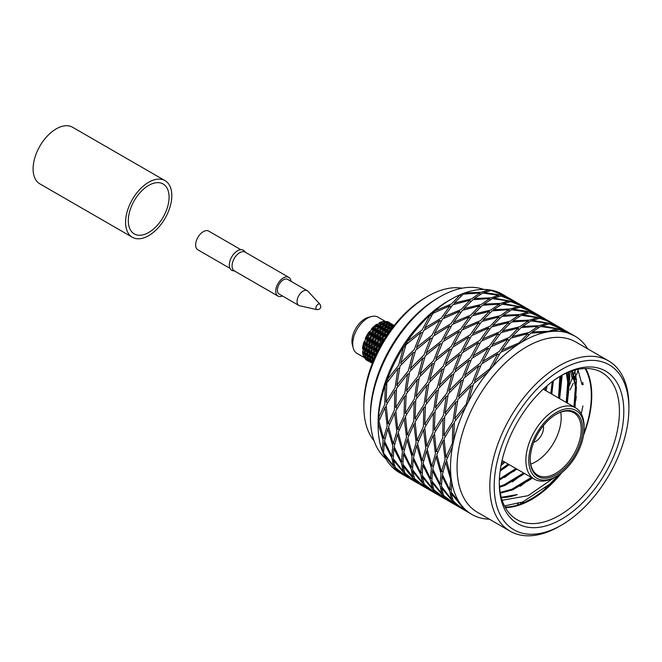 <?xml version="1.0" encoding="UTF-8"?>
<svg xmlns="http://www.w3.org/2000/svg" width="662" height="662" viewBox="0 0 662 662"><rect width="100%" height="100%" fill="white"/><g stroke="black" fill="none" stroke-linecap="round" stroke-linejoin="round"><path stroke-width="0.99" d="M422.786 465.262L430.457 480.116L432.038 487.968L422.182 475.341L422.786 465.262L423.465 464.31M432.038 487.968L432.915 487.348M423.548 429.87L425.798 448.257L422.116 460.661L417.532 443.482L423.548 429.87L424.83 428.827M422.116 460.661L423.746 460.33M436.556 390.787L433.718 409.935L424.69 424.342L425.443 405.161L436.556 390.787L438.203 390.257M424.69 424.342L426.138 425.004M459.56 354.774L452.841 371.787L439.311 385.284L444.566 367.013L459.56 354.774L461.1 355.196M439.311 385.284L440.056 386.782M488.581 328.054L479.851 340.409L463.458 350.248L471.584 335.634L488.581 328.054L489.508 329.411M463.458 350.248L463.458 351.985M518.603 315.244L510.096 321.211L492.942 325.282L501.821 316.436L518.603 315.244L518.735 316.75M492.942 325.282L492.503 326.672M544.437 318.571L522.674 314.715L530.055 312.754L544.371 318.811M522.674 314.715L522.26 315.385M568.65 392.574L568.037 393.7M513.82 471.518L514.655 470.028M446.958 500.05L434.404 490.84L438.608 495.234L447.661 500.422M545.107 318.91L536.965 314.21L531.172 312.721L545.902 319.407M527.515 312.075L511.693 309.766L503.277 315.236L519.96 314.541L527.515 312.075L527.415 313.143M503.277 315.236L502.789 316.295M498.966 316.924L481.804 321.467L473.007 333.4L490.07 326.234L498.966 316.924L499.487 318.513M473.007 333.4L472.734 335.03M468.787 337.123L452.535 347.318L445.592 364.067L460.802 352.093L468.787 337.123L470.086 338.067M445.592 364.067L445.948 365.78M442.191 369.197L428.951 382.859L425.782 401.942L437.218 387.634L442.191 369.197L443.871 369.106M425.782 401.942L426.916 403.092M423.788 407.585L415.132 421.942L416.986 440.478L423.399 426.717L423.788 407.585L425.31 406.716M416.986 440.478L418.641 440.619M416.746 445.65L413.469 457.814L420.742 472.999L421.735 462.589L416.746 445.65L417.747 444.574M420.742 472.999L422.141 472.362M422.298 476.814L424.243 484.27L436.39 493.893L422.298 476.814L422.679 476.11M559.158 398.367L559.224 395.495M446.056 499.471L431.955 482.391L433.883 489.839L446.254 499.28M431.955 482.391L432.336 481.688M426.411 451.227L431.376 468.158L430.399 478.576L423.109 463.383L426.411 451.227L427.404 450.152M430.399 478.576L431.789 477.939M433.444 413.162L433.039 432.286L426.651 446.047L424.772 427.511L433.444 413.162L434.967 412.294M426.651 446.047L428.289 446.196M451.848 374.775L446.858 393.195L435.439 407.519L438.592 388.428L451.848 374.775L453.52 374.684M435.439 407.519L436.572 408.661M478.444 342.701L470.442 357.654L455.249 369.644L462.175 352.879L478.444 342.701L479.743 343.644M455.249 369.644L455.605 371.349M508.623 322.502L499.711 331.803L482.664 338.977L491.444 327.028L508.623 322.502L509.144 324.082M482.664 338.977L482.399 340.607M537.18 317.652L529.6 320.11L512.942 320.813L521.333 315.335L537.18 317.652L537.081 318.712M512.942 320.813L512.454 321.864M555.55 324.976L549.261 321.616L540.837 318.298L546.688 319.82M578.108 370.149L576.809 374.179L572.357 378.987L576.023 376.347L575.808 375.255M574.997 371.456L574.682 370.132M576.023 376.347L574.922 379.21M573.176 383.364L570.015 389.968M568.401 395.28L567.839 395.015M534.788 313.002L520.406 307.185L513.033 309.146L531.396 312.034L534.731 313.242M513.033 309.146L512.611 309.816M508.954 309.675L492.172 310.867L483.293 319.713L500.439 315.642L508.954 309.675L509.086 311.19M483.293 319.713L482.863 321.111M478.932 322.485L461.927 330.057L453.809 344.679L470.194 334.831L478.932 322.485L479.867 323.85M453.809 344.679L453.809 346.425M449.912 349.205L434.909 361.444L429.671 379.715L443.176 366.218L449.912 349.205L451.459 349.635M429.671 379.715L430.416 381.221M426.907 385.218L415.794 399.591L415.049 418.773L424.061 404.366L426.907 385.218L428.562 384.688M415.049 418.773L416.497 419.443M413.899 424.301L407.875 437.905L412.467 455.092L416.141 442.679L413.899 424.301L415.19 423.258M412.467 455.092L414.106 454.761M413.146 459.693L412.534 469.763L422.389 482.399L420.8 474.538L413.146 459.693L413.824 458.741M422.389 482.399L423.275 481.779M438.004 494.853L431.814 490.956L424.905 484.915M437.301 494.481L428.951 489.657L424.756 485.271M576.569 379.351L572.357 378.987L570.561 371.432M575.435 369.934L568.741 387.187M432.435 470.831L440.106 485.685L441.678 493.538L431.839 480.918L432.435 470.831L433.113 469.871M441.678 493.538L442.572 492.917M433.196 435.439L435.455 453.826L431.765 466.23L427.189 449.059L433.196 435.439L434.487 434.388M431.765 466.23L433.403 465.899M446.196 396.356L443.374 415.513L434.338 429.911L435.108 410.738L446.196 396.356L447.86 395.826M434.338 429.911L435.795 430.581M469.201 360.343L462.49 377.365L448.96 390.853L454.223 372.59L469.201 360.343L470.756 360.773M448.96 390.853L449.713 392.359M498.221 333.623L489.508 345.978L473.098 355.817L481.241 341.203L498.221 333.623L499.165 334.989M473.098 355.817L473.107 357.563M528.243 320.813L519.744 326.788L502.59 330.851L511.478 322.013L528.243 320.813L528.384 322.336M502.59 330.851L502.152 332.25M554.077 324.14L532.322 320.284L539.72 318.331L545.869 320.391L554.02 324.388M532.322 320.284L531.909 320.962M575.071 403.886L574.616 404.647M531.04 479.081L526.927 481.497M456.606 505.627L444.053 496.409L448.265 500.811L457.31 506M535.45 313.341L527.308 308.633L521.532 307.151L536.253 313.838M517.874 306.506L502.036 304.197L493.637 309.667L510.311 308.972L517.874 306.506L517.775 307.557M493.637 309.667L493.149 310.718M489.317 311.355L472.147 315.89L463.359 327.831L480.422 320.665L489.317 311.355L489.839 312.936M463.359 327.831L463.094 329.453M459.138 331.563L442.878 341.741L435.952 358.498L451.153 346.516L459.138 331.563L460.429 332.498M435.952 358.498L436.299 360.194M432.543 363.628L419.294 377.282L416.133 396.373L427.569 382.057L432.543 363.628L434.214 363.537M416.133 396.373L417.267 397.514M414.139 402.016L405.475 416.373L407.345 434.909L413.75 421.148L414.139 402.016L415.653 401.155M407.345 434.909L408.984 435.05M407.105 440.081L403.812 452.245L411.094 467.43L412.078 457.02L407.105 440.081L408.09 439.014M411.094 467.43L412.476 466.801M412.649 471.245L414.586 478.7L426.75 488.324L412.649 471.245L413.03 470.55M455.696 505.04L441.604 487.96L443.532 495.408L455.903 504.849M441.604 487.96L441.984 487.257M436.051 456.797L441.033 473.735L440.048 484.145L432.758 468.953L436.051 456.797L437.044 455.729M440.048 484.145L441.43 483.508M443.093 418.732L442.696 437.863L436.291 451.616L434.429 433.089L443.093 418.732L444.599 417.871M436.291 451.616L437.93 451.765M461.497 380.344L456.523 398.772L445.087 413.088L448.248 393.998L461.497 380.344L463.16 380.253M445.087 413.088L446.213 414.23M488.093 348.27L480.099 363.231L464.898 375.213L471.832 358.456L488.093 348.27L489.383 349.205M464.898 375.213L465.254 376.91M518.272 328.071L509.368 337.38L492.313 344.546L501.101 332.605L518.272 328.071L518.785 329.651M492.313 344.546L492.04 346.168M546.82 323.222L539.265 325.687L522.583 326.383L530.99 320.913L546.82 323.222L546.729 324.272M522.583 326.383L522.103 327.433M565.207 330.553L550.478 323.867L556.337 325.398M576.263 398.301L575.667 398.789M576.097 399.947L575.526 399.691M525.132 307.425L510.766 301.615L503.368 303.568L525.065 307.673M503.368 303.568L502.954 304.247M499.297 304.098L482.532 305.298L473.636 314.136L490.799 310.073L499.297 304.098L499.429 305.621M473.636 314.136L473.198 315.534M469.275 316.908L452.287 324.496L444.152 339.101L460.553 329.262L469.275 316.908L470.21 318.273M444.152 339.101L444.152 340.856M440.255 343.628L425.269 355.875L420.006 374.138L433.536 360.649L440.255 343.628L441.811 344.058M420.006 374.138L420.759 375.644M417.25 379.649L406.154 394.022L405.384 413.196L414.42 398.797L417.25 379.649L418.905 379.111M405.384 413.196L406.849 413.866M404.242 418.723L398.234 432.344L402.81 449.515L406.501 437.11L404.242 418.723L405.533 417.672M402.81 449.515L404.457 449.184M403.481 454.115L402.893 464.203L412.732 476.822L411.16 468.969L403.481 454.115L404.168 453.164M412.732 476.822L413.626 476.201M428.355 489.284L415.24 479.338M415.099 479.693L419.311 484.096L427.652 488.912M583.04 383.455L582.014 384.564L577.843 369.379M576.395 396.662L575.816 397.746M575.104 406.65L575.03 402.529M442.092 476.408L449.746 491.254L451.343 499.115L441.48 486.479L442.092 476.408L442.77 475.457M451.343 499.115L452.229 498.494M442.853 441.016L445.096 459.395L441.422 471.807L436.829 454.62L442.853 441.016L444.144 439.965M441.422 471.807L443.06 471.476M455.861 401.933L453.015 421.073L443.995 435.488L444.748 416.307L455.861 401.933L457.516 401.404M443.995 435.488L445.452 436.159M478.858 365.921L472.13 382.926L458.617 396.43L463.863 378.159L478.858 365.921L480.413 366.351M458.617 396.43L459.37 397.928M507.886 339.201L499.148 351.547L482.763 361.394L490.881 346.772L507.886 339.201L508.821 340.566M482.763 361.394L482.763 363.14M537.908 326.391L529.385 332.349L512.247 336.428L521.118 327.582L537.908 326.391L538.041 327.905M512.247 336.428L511.809 337.819M563.743 329.717L541.979 325.861L549.361 323.9L563.676 329.957M541.979 325.861L541.566 326.532M583.23 384.672L582.014 384.564L582.85 382.379M522.037 503.178L523.146 501.804M466.247 511.188L453.71 501.986L457.905 506.372L466.958 511.569M525.793 307.764L517.659 303.064L511.883 301.582L520.307 304.901L526.604 308.26M508.226 300.937L492.387 298.62L483.988 304.098L500.654 303.395L508.226 300.937L508.126 301.996M483.988 304.098L483.5 305.149M479.677 305.786L462.498 310.312L453.718 322.262L470.765 315.087L479.677 305.786L480.19 307.367M453.718 322.262L453.445 323.892M449.49 325.994L433.229 336.172L426.303 352.929L441.496 340.938L449.49 325.994L450.789 326.929M426.303 352.929L426.659 354.633M422.902 358.059L409.646 371.713L406.485 390.803L417.912 376.488L422.902 358.059L424.574 357.968M406.485 390.803L407.627 391.945M404.49 396.447L395.826 410.796L397.697 429.34L404.093 415.57L404.49 396.447L406.013 395.578M397.697 429.34L399.343 429.481M397.457 434.512L394.155 446.668L401.453 461.861L402.422 451.443L397.457 434.512L398.45 433.436M401.453 461.861L402.835 461.224M403.009 465.676L404.929 473.123L417.101 482.755L408.702 473.107L403.009 465.676L403.39 464.972M465.345 510.609L451.252 493.529L453.189 500.985L458.021 505.321L465.552 510.41M451.252 493.529L451.633 492.826M445.7 462.366L450.681 479.305L449.697 489.714L442.415 474.53L445.7 462.366L446.693 461.29M449.697 489.714L451.087 489.077M452.734 424.301L452.353 443.432L445.94 457.185L444.086 438.658L452.734 424.301L454.256 423.432M445.94 457.185L447.595 457.334M471.145 385.913L466.172 404.35L454.728 418.657L457.905 399.575L471.145 385.913L472.817 385.822M454.728 418.657L455.87 419.807M497.733 353.839L489.756 368.8L474.546 380.782L481.489 364.034L497.733 353.839L499.04 354.782M474.546 380.782L474.902 382.495M527.92 333.64L519.025 342.949L501.962 350.115L510.758 338.174L527.92 333.64L528.433 335.229M501.962 350.115L501.688 351.745M556.469 328.791L548.914 331.257L532.231 331.952L540.647 326.482L556.469 328.791L556.37 329.858M532.231 331.952L531.743 333.003M574.401 335.833L560.126 329.436L565.993 330.975M544.958 489.168L545.836 487.596M523.956 502.45L523.435 501.688M520.547 503.699L520.853 502.706M515.483 301.855L501.109 296.038L493.728 297.999L515.425 302.095M493.728 297.999L493.314 298.67M489.648 298.529L472.867 299.721L463.988 308.566L481.142 304.503L489.648 298.529L489.781 300.035M463.988 308.566L463.557 309.957M459.627 311.339L442.63 318.918L434.504 333.532L450.905 323.693L459.627 311.339L460.562 312.696M434.504 333.532L434.504 335.27M430.606 338.059L415.612 350.297L410.366 368.568L423.887 355.072L430.606 338.059L432.154 338.489M410.366 368.568L411.11 370.066M407.602 374.08L396.497 388.445L395.744 407.627L404.772 393.228L407.602 374.08L409.248 373.542M395.744 407.627L397.192 408.288M394.602 413.154L388.577 426.767L393.17 443.945L396.852 431.541L394.602 413.154L395.876 412.112M393.17 443.945L394.792 443.614M393.84 448.546L393.236 458.625L403.084 471.253L401.503 463.4L393.84 448.546L394.511 447.595M403.084 471.253L403.969 470.641M418.707 483.715L405.599 473.769M418.003 483.343L409.654 478.518L405.458 474.124M517.436 504.626L518.412 503.542M460.984 504.684L451.136 492.056L451.741 481.977A102.974 59.456 120 0 0 460.984 504.684A102.974 59.456 120 0 0 463.359 507.555L467.554 511.949L471.832 514.415A102.974 59.456 120 0 0 481.688 518.255A102.974 59.456 120 0 0 485.345 518.9A102.974 59.456 120 0 0 489.425 519.223M451.07 477.376L446.478 460.198L452.502 446.585A102.974 59.456 120 0 0 451.07 477.376A102.974 59.456 120 0 0 451.741 481.977M453.644 441.058L454.397 421.876L465.502 407.502A102.974 59.456 120 0 0 453.644 441.058A102.974 59.456 120 0 0 452.502 446.585M468.266 402L473.52 383.728L488.506 371.49A102.974 59.456 120 0 0 468.266 402A102.974 59.456 120 0 0 465.502 407.502M492.404 366.963L500.53 352.35L517.527 344.77A102.974 59.456 120 0 0 492.404 366.963A102.974 59.456 120 0 0 488.506 371.49M521.896 341.997L530.775 333.151L547.548 331.96A102.974 59.456 120 0 0 521.896 341.997A102.974 59.456 120 0 0 517.527 344.77M551.628 331.43L559.009 329.469L573.383 335.286A102.974 59.456 120 0 0 551.628 331.43A102.974 59.456 120 0 0 547.548 331.96M516.153 302.195L508.019 297.495L502.226 296.005L516.956 302.691M498.569 295.36L482.747 293.059L474.331 298.521L491.014 297.826L498.569 295.36L498.469 296.427M474.331 298.521L473.843 299.58M470.012 300.209L452.858 304.752L444.053 316.684L461.124 309.518L470.012 300.209L470.533 301.806M444.053 316.684L443.788 318.323M439.833 320.416L423.589 330.603L416.646 347.351L431.856 335.377L439.833 320.416L441.132 321.36M416.646 347.351L417.002 349.064M413.237 352.482L400.005 366.144L396.828 385.226L408.272 370.919L413.237 352.482L414.917 352.391M396.828 385.226L397.97 386.376M394.833 390.87L386.186 405.235L388.04 423.763L394.453 410.001L394.833 390.87L396.356 390.001M388.04 423.763L389.686 423.903M387.8 428.935L384.514 441.107L391.796 456.284L392.781 445.874L387.8 428.935L388.793 427.859M391.796 456.284L393.187 455.646M393.344 460.098L395.288 467.554L407.444 477.178L393.344 460.098L393.733 459.395M587.765 348.891A102.974 59.456 120 0 0 576.47 337.082A102.974 59.456 120 0 0 573.383 335.286M463.359 507.555A102.974 59.456 120 0 0 471.832 514.415M561.55 525.082L559.365 526.34A98.34 56.775 -60 0 1 521.333 535.227A98.34 56.775 -60 0 1 510.195 531.214L477.426 512.297A98.34 56.775 -60 0 1 468.382 416.82A98.34 56.775 -60 0 1 575.766 341.964L608.535 360.881A98.34 56.775 -60 0 1 628.9 405.897L628.9 408.421A95.254 54.996 -60 0 1 561.55 525.082A95.254 54.996 -60 0 1 524.709 533.688A95.254 54.996 -60 0 1 529.492 397.415A95.254 54.996 -60 0 1 628.9 408.421M505.834 296.286L491.452 290.469L484.079 292.43L502.441 295.318L505.776 296.526M484.079 292.43L483.665 293.109M480.008 292.96L463.218 294.151L454.347 303.006L471.485 298.926L480.008 292.96L480.14 294.474M454.347 303.006L453.909 304.396M449.978 305.77L432.981 313.341L424.855 327.963L441.248 318.116L449.978 305.77L450.913 307.135M424.855 327.963L424.863 329.709M420.958 332.49L405.963 344.728L400.717 362.999L414.23 349.503L420.958 332.49L422.513 332.92M400.717 362.999L401.462 364.505M397.961 368.511L386.84 382.876L386.095 402.057L395.106 387.651L397.961 368.511L399.616 367.973M386.095 402.057L387.551 402.728M384.953 407.585L378.929 421.189L383.521 438.376L387.196 425.964L384.953 407.585L386.236 406.542M383.521 438.376L385.16 438.045M384.192 442.977L383.579 453.048L393.443 465.684L391.846 457.823L384.192 442.977L384.87 442.026M393.443 465.684L394.32 465.063M409.058 478.138L402.86 474.24L395.95 468.199M395.81 468.555L400.005 472.941L408.346 477.765M510.195 531.214A98.34 56.775 -60 0 1 501.151 435.737A98.34 56.775 -60 0 1 608.535 360.881M399.856 472.858A102.974 59.456 -60 0 1 397.796 471.609L383.703 454.529A102.974 59.456 -60 0 1 382.148 450.714L383.132 440.304L378.151 423.366A102.974 59.456 -60 0 1 378.391 418.194L384.796 404.432L385.185 385.301A102.974 59.456 -60 0 1 387.179 379.657L398.615 365.341L403.597 346.913A102.974 59.456 -60 0 1 406.998 341.782L422.199 329.8L430.184 314.847A102.974 59.456 -60 0 1 434.413 311.115L451.467 303.949L460.371 294.64A102.974 59.456 -60 0 1 464.683 292.952L481.357 292.256L488.92 289.791A102.974 59.456 -60 0 1 492.578 290.436L507.307 297.122M506.504 296.626L502.433 294.276A102.974 59.456 -60 0 0 492.578 290.436L492.346 290.726M488.821 290.85L488.92 289.791A102.974 59.456 -60 0 0 464.683 292.952L464.203 294.002M460.884 296.22L460.371 294.64A102.974 59.456 -60 0 0 450.938 299.373A102.974 59.456 -60 0 0 434.413 311.115L434.14 312.737M431.483 315.782L430.184 314.847A102.974 59.456 -60 0 0 406.998 341.782L407.353 343.479M405.26 346.822L403.597 346.913A102.974 59.456 -60 0 0 387.179 379.657L388.313 380.799M386.699 384.44L385.185 385.301A102.974 59.456 -60 0 0 378.391 418.194L380.029 418.334M379.144 422.298L378.151 423.366A102.974 59.456 -60 0 0 378.126 425.492A102.974 59.456 -60 0 0 382.148 450.714L383.53 450.086M384.084 453.834L383.703 454.529A102.974 59.456 -60 0 0 397.796 471.609L397.994 471.418M527.498 527.151A88.046 50.833 -60 0 1 499.289 483.252A88.046 50.833 -60 0 1 561.55 375.42A88.046 50.833 -60 0 1 621.213 433.37A88.046 50.833 -60 0 1 527.498 527.151M560.441 376.066A84.951 49.046 -60 0 1 601.841 372.474A84.951 49.046 -60 0 1 605.995 462.854A84.951 49.046 -60 0 1 526.505 523.088A84.951 49.046 -60 0 1 516.89 519.62A84.951 49.046 -60 0 1 499.297 481.977M450.938 299.373L447.669 301.268A98.34 56.775 120 0 0 378.126 421.711L378.126 425.492M585.688 368.502A84.951 49.046 -60 0 1 583.553 435.133M562.005 472.453A84.951 49.046 -60 0 1 505.371 507.622M385.938 458.857A98.34 56.775 -60 0 1 370.414 417.25A98.34 56.775 -60 0 1 439.949 296.808A98.34 56.775 -60 0 1 483.74 289.451M585.051 368.511A84.339 48.69 -60 0 1 583.785 433.511M560.722 473.471A84.339 48.69 -60 0 1 505.065 507.059M370.414 417.25L370.414 414.726A95.254 54.996 -60 0 1 437.764 298.074L439.949 296.808M525.827 501.664A84.132 48.574 120 0 0 559.762 474.174M554.888 477.219L528.119 495.673L502.16 500.265M501.291 497.319L517.262 494.564A77.131 44.528 -60 0 1 501.349 497.526M571.877 370.977L575.427 386.691L573.946 406.907M531.371 477.451L511.867 489.226L500.24 492.462M566.349 373.12L567.715 382.231L566.225 402.446M523.65 472.991L504.146 484.774L499.504 486.421M559.887 376.405L558.505 397.994M515.938 468.539L499.396 479.023M552.307 381.552L550.792 393.534M508.217 464.079L500.298 469.805M572.531 370.77L576.428 387.27L574.947 407.486M532.372 478.03L512.868 489.806L500.364 493.157M567.119 372.789L568.708 382.81L567.226 403.026M524.652 473.57L505.147 485.345L499.57 487.273M560.78 375.884L559.506 398.565M516.939 469.118L499.347 480.074M553.374 380.766L551.794 394.113M509.219 464.658L500.116 471.121M558.72 474.902L549.708 484.17L522.798 501.953L504.485 505.95M582.941 405.938L581.244 413.8M574.74 370.116L576.503 381.072L574.095 406.989M531.652 477.608L520.092 486.347M568.335 372.276L568.782 376.62L566.374 402.537M523.932 473.156L512.371 481.895M561.211 375.644L558.662 398.077M516.211 468.696L504.651 477.434M553.068 380.989L550.941 393.625M508.499 464.244L500.158 470.806M569.204 371.936L569.783 377.199L567.375 403.117M562.187 375.131L559.663 398.656M500.993 465.585A84.339 48.69 120 0 0 504.932 462.184M546.125 390.845A84.339 48.69 120 0 0 547.093 385.731M505.065 467.819A91.133 52.612 120 0 0 508.788 464.41M128.304 220.719A28.83 16.649 -60 0 1 140.89 191.707A28.83 16.649 -60 0 1 163.109 183.978A28.83 16.649 -60 0 1 163.109 217.268A28.83 16.649 -60 0 1 134.278 233.918A28.83 16.649 -60 0 1 128.304 220.719M132.342 237.261L39.869 183.87A32.695 18.875 -60 0 1 33.1 168.909A32.695 18.875 -60 0 1 47.374 136.008A32.695 18.875 -60 0 1 72.563 127.245L165.037 180.635A32.695 18.875 -60 0 1 165.037 218.386A32.695 18.875 -60 0 1 132.342 237.261A32.695 18.875 -60 0 1 125.573 222.3A32.695 18.875 -60 0 1 139.847 189.39A32.695 18.875 -60 0 1 165.037 180.635M240.852 249.673L208.712 231.112A10.815 6.239 120 0 0 197.897 237.36A10.815 6.239 120 0 0 197.897 249.839L230.037 268.4M290.99 281.292A10.815 6.239 120 0 0 288.806 277.353A10.815 6.239 120 0 0 277.99 283.601A10.815 6.239 120 0 0 277.99 296.088A10.815 6.239 120 0 0 282.492 296.005M277.99 296.088L234.307 270.857A10.815 6.239 -60 0 1 234.307 258.379A10.815 6.239 -60 0 1 245.114 252.131L288.806 277.353M316.875 309.642L299.629 305.745A8.498 4.907 -60 0 1 298.81 305.43L279.149 294.077A8.498 4.907 -60 0 1 277.85 287.267A8.498 4.907 -60 0 1 283.394 279.786A8.498 4.907 -60 0 1 287.647 279.364L307.309 290.717A8.498 4.907 -60 0 1 307.987 291.263L319.986 304.255L320.822 306.415C320.689 308.542 319.374 309.617 316.875 309.642A3.161 1.821 -60 0 1 316.568 305.869A3.161 1.821 -60 0 1 319.986 304.255M298.81 305.43A8.498 4.907 -60 0 1 298.81 295.616A8.498 4.907 -60 0 1 307.309 290.717M245.594 252.412L244.253 250.956A11.585 6.686 120 0 0 235.076 252.627A11.585 6.686 120 0 0 229.333 264.966A11.585 6.686 120 0 0 232.85 270.7L234.787 271.139M501.349 463.739A84.951 49.046 120 0 0 503.832 461.546M545.025 390.208A84.951 49.046 120 0 0 545.678 386.956M582.659 429.233A37.072 21.399 -60 0 1 556.452 474.637A37.072 21.399 -60 0 1 530.237 459.502A37.072 21.399 -60 0 1 556.452 414.098A37.072 21.399 -60 0 1 582.659 429.233M584.116 428.388A39.132 22.591 -60 0 1 556.452 476.317A39.132 22.591 -60 0 1 528.781 460.338A39.132 22.591 -60 0 1 556.452 412.418A39.132 22.591 -60 0 1 584.116 428.388L584.116 426.709A41.193 23.782 -60 0 0 575.592 407.85L543.237 389.173M556.08 414.313A36.038 20.812 -60 0 1 573.739 412.732A36.038 20.812 -60 0 1 581.203 429.233A36.038 20.812 -60 0 1 565.472 465.502A36.038 20.812 -60 0 1 537.701 475.159A36.038 20.812 -60 0 1 530.237 459.072M560.697 412.211A36.038 20.812 -60 0 1 530.725 464.12M556.452 476.317L554.996 477.153A41.193 23.782 -60 0 1 534.399 479.197A41.193 23.782 -60 0 1 534.399 431.632A41.193 23.782 -60 0 1 575.592 407.85M374.038 440.76A90.106 52.025 -60 0 1 363.86 406.741L363.86 404.217A87.012 50.238 -60 0 1 425.385 297.652L427.569 296.386A90.106 52.025 -60 0 1 462.126 288.202M363.86 406.741A90.106 52.025 -60 0 1 427.569 296.386M379.938 347.037L379.88 346.838A21.987 12.694 -60 0 1 383.703 340.218L383.91 340.169M379.88 346.838L380.824 342.966L383.703 340.218M381.411 342.362L382.818 337.554L386.087 335.278L384.738 338.82M386.087 335.278L387.75 335.427M381.411 341.096L384.448 338.489M380.592 343.785L379.5 344.414L378.755 348.344L379.194 348.435M377.754 352.738L376.794 351.373L378.755 348.344M376.794 351.373L377.125 347.409L379.5 344.414M388.834 331.273L386.972 333.83L383.621 335.899L385.367 332.895L388.834 331.273L390.191 332.059M383.621 335.899L383.372 337.132M381.279 338.82L380.005 342.494L377.456 345.432L378.391 341.567L381.279 338.82L383.124 338.323L382.015 337.09L383.662 333.88L385.317 334.029M375.329 351.332L374.369 349.975L374.7 346.003L377.067 343.015L376.33 346.946L377.952 347.285L377.456 345.432M377.042 348.096L376.099 348.924L375.983 352.863L374.709 355.751L376.057 356.537M374.709 355.751L374.369 351.936L376.099 348.924M391.681 328.443L389.794 330.197L386.277 331.554L388.164 329.254L391.78 328.584M389.968 331.05L389.794 330.197M386.277 331.554L385.863 332.63M383.662 333.88L380.393 336.147L378.987 339.697L382.015 337.09M378.987 339.697L378.987 340.963M377.067 343.015L378.168 342.378M374.369 349.975L376.33 346.946M374.394 352.498L373.666 353.4L374.245 357.124L375.073 356.843M373.848 359.648L374.245 357.124M373.666 359.632L372.615 356.181L373.666 353.4M393.129 326.821L390.985 326.846L389.115 328.311L392.376 327.798M389.115 328.311L388.66 329.105M386.409 329.875L384.548 332.423L381.196 334.5L382.934 331.497L386.409 329.875L387.767 330.661L387.369 328.799L389.248 327.036L390.208 328.402M381.196 334.5L380.94 335.725M378.846 337.421L377.58 341.096L375.031 344.033L375.966 340.169L378.846 337.421L380.7 336.925L379.591 335.684L381.238 332.473L382.893 332.622M375.031 344.033L375.528 345.887L373.906 345.539L374.642 341.609L375.743 340.98M373.674 347.525L373.55 351.464L372.276 354.352L371.945 350.537L374.609 346.698M372.905 358.382L371.241 358.233L370.19 354.782L371.241 351.994L371.821 355.717L373.633 355.138L372.276 354.352M372.739 356.686L372.276 357.48L373.459 360.567M372.987 361.7L371.945 359.83L372.276 357.48M393.882 325.853L391.871 326.341L393.427 326.44M391.871 326.341L391.482 326.821M389.248 327.036L385.739 327.856L383.852 330.156L387.369 328.799M383.852 330.156L383.43 331.232M381.238 332.473L377.961 334.749L376.562 338.29L379.591 335.684M376.562 338.29L376.562 339.556M374.642 341.609L372.276 344.604L371.945 348.568L373.906 345.539M371.945 348.568L372.905 349.933M371.241 351.994L371.961 351.1M371.241 358.233L371.821 355.717M372.168 360.269L372.805 362.147M372.532 362.834L371.945 360.848M391.904 325.514L386.691 326.912L388.553 325.447L391.904 325.514L392.094 326.225M386.691 326.912L386.236 327.707M383.985 328.476L382.115 331.025L378.772 333.102L380.509 330.098L383.985 328.476L385.334 329.254L384.936 327.392L386.823 325.638L387.783 327.003M378.772 333.102L378.515 334.327M376.421 336.015L375.147 339.689L372.607 342.635L373.542 338.762L376.421 336.015L378.275 335.526L377.166 334.285L378.805 331.074L380.468 331.223M372.607 342.635L373.095 344.48L371.473 344.141L372.218 340.21L373.31 339.581M371.25 346.127L371.125 350.066L369.851 352.954L369.52 349.131L372.185 345.291M369.851 352.954L371.208 353.731L369.396 354.319L368.817 350.595L369.537 349.693M369.851 356.082L371.25 361.295L369.52 358.423L370.306 355.287M371.961 361.104L371.25 361.295M394.113 325.356L389.438 324.934L391.085 324.372L394.113 325.563M392.591 326.018L392.715 325.307M389.438 324.934L389.049 325.423M386.823 325.638L383.306 326.457L381.428 328.757L384.936 327.392M381.428 328.757L381.006 329.833M378.805 331.074L375.536 333.342L374.129 336.892L377.166 334.285M374.129 336.892L374.129 338.158M372.218 340.21L369.843 343.206L369.512 347.169L371.473 344.141M369.512 347.169L370.472 348.535M368.817 350.595L367.766 353.376L368.817 356.826L369.396 354.319M368.817 356.826L370.472 356.975M372.392 363.181L369.843 361.154L369.512 359.449L371.473 362.089L372.027 361.634M369.512 359.449L369.744 358.87M372.218 363.289L371.473 362.089M391.631 324.496L394.279 325.356M389.479 324.115L384.266 325.505L386.128 324.049L389.479 324.115L389.67 324.827M384.266 325.505L383.803 326.3M381.552 327.069L379.69 329.618L376.339 331.695L378.085 328.691L381.552 327.069L382.909 327.856L382.512 325.994L384.399 324.239L385.35 325.596M376.339 331.695L376.09 332.92M373.997 334.616L372.723 338.29L370.174 341.228L371.109 337.363L373.997 334.616L375.842 334.12L374.742 332.887L376.38 329.676L378.035 329.825M370.174 341.228L370.67 343.082L369.048 342.742L369.785 338.812L370.885 338.174M368.825 344.72L368.701 348.659L367.427 351.547L367.087 347.732L369.76 343.892M367.427 351.547L368.775 352.333L366.963 352.92L366.384 349.197L367.112 348.295M367.427 354.683L368.825 359.896L367.087 357.025L367.882 353.88M368.825 359.896L369.537 359.706M370.232 361.56L372.301 363.421M391.689 323.95L387.013 323.536L388.652 322.973L391.689 323.95L391.689 324.446M390.166 324.62L390.282 323.908M387.013 323.536L386.625 324.016M384.399 324.239L380.882 325.05L378.995 327.351L382.512 325.994M378.995 327.351L378.581 328.426M376.38 329.676L373.111 331.943L371.705 335.493L374.742 332.887M371.705 335.493L371.705 336.759M369.785 338.812L367.418 341.799L367.087 345.771L369.048 342.742M367.087 345.771L368.047 347.128M366.384 349.197L365.333 351.977L366.384 355.428L366.963 352.92M366.384 355.428L368.047 355.577M367.087 358.043L369.785 361.891L367.418 359.747L367.311 357.463M369.603 360.236L369.048 360.691M369.785 361.891L370.215 361.642M392.914 324.719L389.198 323.097M387.055 322.708L381.842 324.107L383.703 322.642L387.055 322.708L387.245 323.42M381.842 324.107L381.378 324.901M379.127 325.671L377.266 328.22L373.914 330.297L375.652 327.293L379.127 325.671L380.485 326.457L380.087 324.587L381.966 322.833L382.926 324.198M373.914 330.297L373.666 331.521M371.564 333.218L370.298 336.892L367.749 339.829L368.684 335.965L371.564 333.218L373.418 332.721L372.309 331.48L373.956 328.269L375.611 328.418M367.749 339.829L368.246 341.683L366.624 341.335L367.36 337.405L368.461 336.776M366.392 343.321L366.268 347.26L364.994 350.148L364.663 346.334L367.327 342.494M364.994 350.148L366.351 350.934L364.539 351.514L363.959 347.79L364.679 346.896M364.994 353.276L366.392 358.49L364.663 355.626L365.457 352.482M366.392 358.49L367.104 358.299M369.504 361.783L367.799 360.161M367.749 360.418L371.059 362.561M389.264 322.551L384.589 322.137L386.227 321.567L389.264 322.551L389.264 323.039M387.742 323.222L387.858 322.51M384.589 322.137L384.2 322.617M381.966 322.833L378.457 323.652L376.57 325.952L380.087 324.587M376.57 325.952L376.157 327.028M373.956 328.269L370.679 330.545L369.28 334.087L372.309 331.48M369.28 334.087L369.28 335.353M367.36 337.405L364.994 340.4L364.663 344.364L366.624 341.335M364.663 344.364L365.623 345.73M363.959 347.79L362.908 350.579L363.959 354.029L364.539 351.514M363.959 354.029L365.623 354.178M364.663 356.644L367.36 360.484L364.994 358.349L364.886 356.065M367.178 358.829L366.624 359.292M367.36 360.484L367.782 360.244M390.489 323.321L386.972 321.517A21.987 12.694 -60 0 1 389.372 322.535M378.954 323.503L379.409 322.708A21.987 12.694 -60 0 1 384.622 321.31L384.821 322.022M384.622 321.31L379.409 322.708M371.233 330.123L371.49 328.898A21.987 12.694 -60 0 1 376.703 324.272L377.505 324.736M376.703 324.272L374.841 326.821L371.49 328.898M365.623 339.548L365.325 338.431A21.987 12.694 -60 0 1 369.139 331.811L370.257 331.513M369.139 331.811L367.865 335.485L365.325 338.431M364.903 341.087L363.968 341.923L363.843 345.862L362.569 348.75A21.987 12.694 -60 0 1 363.968 341.923M363.372 349.213L362.569 348.75M364.679 356.901L363.968 357.091A21.987 12.694 -60 0 1 362.569 351.878L363.024 351.083M362.569 351.878L363.968 357.091M367.402 360.591A21.987 12.694 -60 0 1 365.325 359.019L365.374 358.763M365.325 359.019L368.304 361.071M370.075 331.563A20.952 12.098 -60 0 1 370.439 331.099M365.35 339.912A20.952 12.098 -60 0 1 365.573 339.358M363.239 349.569A20.952 12.098 -60 0 1 363.256 349.139M364.861 357.952L357.075 353.45A20.952 12.098 -60 0 1 353.26 348.08A20.952 12.098 -60 0 1 357.075 329.254A20.952 12.098 -60 0 1 371.465 316.544A20.952 12.098 -60 0 1 378.027 317.156L385.822 321.658M353.26 348.08L352.416 345.01A18.379 10.609 -60 0 1 355.759 328.501A18.379 10.609 -60 0 1 368.386 317.346L371.465 316.544M543.287 425.79A11.072 6.388 -60 0 1 543.527 427.867A11.072 6.388 -60 0 1 533.779 442.257M554.748 324.479L546.605 319.779M564.405 330.057L556.262 325.348M574.053 335.626L565.919 330.926M534.399 479.197L502.044 460.52"/></g></svg>
